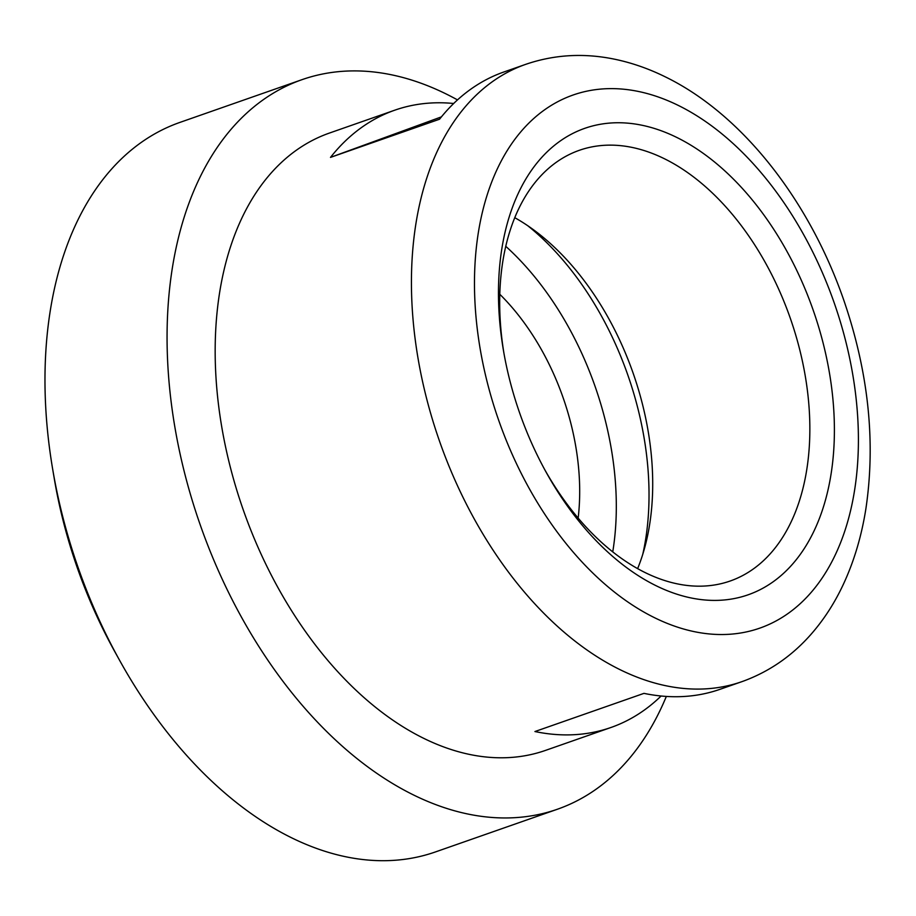<?xml version="1.0" encoding="UTF-8"?>
<svg xmlns="http://www.w3.org/2000/svg" width="916" height="916" viewBox="0 0 916 916"><rect width="100%" height="100%" fill="white"/><g stroke="black" fill="none" stroke-linecap="round" stroke-linejoin="round"><path stroke-width="1.37" d="M544.974 470.091A228.176 143.594 70.7 0 0 730.167 581.019A228.176 143.594 70.7 0 0 790.29 318.218A228.176 143.594 70.7 0 0 579.37 150.293A228.176 143.594 70.7 0 0 578.225 150.705A228.176 143.594 70.7 0 0 503.811 352.511M583.526 128.778A247.125 155.514 -109.3 0 1 804.878 288.494A247.125 155.514 -109.3 0 1 773.012 581.878A247.125 155.514 -109.3 0 1 546.211 472.347A247.125 155.514 -109.3 0 1 503.365 349.969A247.125 155.514 -109.3 0 1 583.526 128.778M527.731 225.702A247.125 155.514 -109.3 0 1 642.769 554.295M514.769 217.687A228.176 143.594 -109.3 0 1 534.383 230.42A228.176 143.594 -109.3 0 1 645.024 546.463A228.176 143.594 -109.3 0 1 637.628 568.641M661.1 696.011A327.035 205.802 -109.3 0 1 612.575 726.915A327.035 205.802 -109.3 0 1 610.926 727.499L545.501 750.399A327.035 205.802 -109.3 0 1 243.209 509.743A327.035 205.802 -109.3 0 1 329.394 133.072L394.807 110.172A327.035 205.802 -109.3 0 1 453.672 103.497M610.926 727.499A327.035 205.802 -109.3 0 1 534.933 731.54L643.971 693.366A327.035 205.802 70.7 0 0 719.965 689.324L741.777 681.699A327.035 205.802 70.7 0 0 743.013 681.252M525.658 64.36A327.035 205.802 70.7 0 0 439.474 441.031A327.035 205.802 70.7 0 0 741.777 681.699L743.758 680.989C770.093 671.188 792.787 655.329 811.816 633.414C824.434 618.85 835.014 602.327 843.579 583.847C854.204 560.867 861.647 535.745 865.929 508.495C875.707 442.245 868.597 373.579 844.586 302.52C810.351 201.852 742.727 114.42 664.982 76.704C647.372 68.047 629.418 61.979 611.144 58.521C581.637 52.991 553.138 54.937 525.658 64.36L503.846 71.998A327.035 205.802 70.7 0 0 439.531 119.217L330.493 157.392A327.035 205.802 -109.3 0 1 394.807 110.172M441.42 116.87L330.493 157.392M499.804 294.276A193.242 121.61 -109.3 0 1 578.156 518.112M505.769 246.312A247.125 155.514 -109.3 0 1 612.747 551.879M666.333 696.435A386.495 243.209 -109.3 0 1 559.401 808.519A386.495 243.209 -109.3 0 1 557.466 809.217A386.495 243.209 -109.3 0 1 200.203 524.799A386.495 243.209 -109.3 0 1 302.051 79.646A386.495 243.209 -109.3 0 1 457.496 99.901M557.466 809.217L435.375 851.96A386.495 243.209 -109.3 0 1 119.653 660.425A386.495 243.209 -109.3 0 1 52.647 469.026A386.495 243.209 -109.3 0 1 179.96 122.389L302.051 79.646M119.653 660.425L114.855 651.768A349.328 219.829 -109.3 0 1 54.296 478.782L52.647 469.026M761.173 627.643A282.437 177.738 -109.3 0 1 474.477 281.361A282.437 177.738 -109.3 0 1 763.646 175.723A282.437 177.738 -109.3 0 1 761.173 627.643"/></g></svg>
